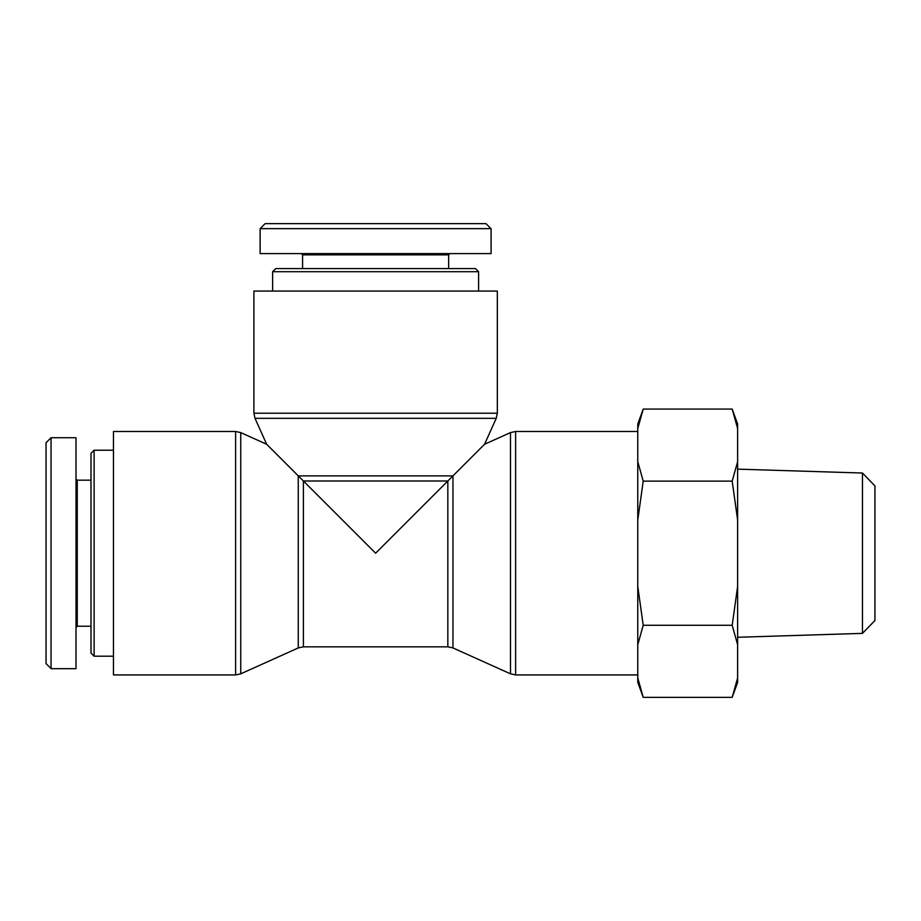 <?xml version="1.0" encoding="UTF-8"?>
<svg xmlns="http://www.w3.org/2000/svg" width="921" height="921" viewBox="0 0 921 921"><rect width="100%" height="100%" fill="white"/><g stroke="black" fill="none" stroke-linecap="round" stroke-linejoin="round"><path stroke-width="1.38" d="M266.664 444.267L240.738 432.594L240.738 673.827L298.266 647.935L298.266 475.869L452.959 475.869L484.561 444.267L496.223 418.33L255.002 418.33L266.664 444.267L375.618 553.21L447.836 480.992L447.836 646.83L452.959 647.935L452.959 475.869L447.836 480.992L303.389 480.992L303.389 646.83L447.836 646.83M375.618 291.059L497.328 291.059L497.328 413.207L253.897 413.207L253.897 291.059L375.618 291.059M113.456 553.21L113.456 431.5L235.615 431.5L235.615 674.92L113.456 674.92L113.456 553.21M375.618 271.707L478.598 271.707L475.478 268.587L275.747 268.587L272.628 271.707L375.618 271.707M485.989 223.642L265.133 223.642L260.136 228.638L490.962 228.638L485.989 223.642M491.089 228.638L491.089 253.609L260.136 253.609L260.136 228.638M301.34 253.609L302.583 254.852L448.642 254.852L449.885 253.609M448.642 254.852L448.642 268.587M94.115 656.201L94.115 450.219L90.995 453.339L90.995 653.081L94.115 656.201L113.456 656.201M46.05 442.725L46.05 663.592L51.046 668.554L51.046 437.728L46.05 442.725M51.046 437.74L76.006 437.74L76.006 668.681L51.046 668.681M76.006 627.489L77.26 626.234L77.26 480.175L76.006 478.932M77.26 626.234L90.995 626.234M862.47 633.372L874.95 620.501L874.95 485.92L862.47 473.037L862.47 633.372L737.629 637.274M737.629 520.043L732.183 481.13L737.629 461.686L737.629 644.735L732.183 625.278L737.629 586.378M732.183 697.358L737.629 677.902L737.629 682.369L732.183 697.358L643.215 697.358L637.769 677.902L637.769 682.369L643.215 697.358M732.183 409.062L737.629 424.04L737.629 428.518L732.183 409.062L643.215 409.062L637.769 428.518L637.769 424.04L643.215 409.062M737.629 461.686L737.629 428.518M737.629 677.902L737.629 644.735M637.769 586.378L643.215 625.278L637.769 644.735L637.769 461.686L643.215 481.13L637.769 520.043M637.769 644.735L637.769 677.902M637.769 428.518L637.769 461.686M643.215 481.13L732.183 481.13M643.215 625.278L732.183 625.278M484.561 444.267L510.487 432.594L510.487 673.827L515.61 674.92L515.61 431.5L637.769 431.5M496.223 418.33L497.328 413.207M255.002 418.33L253.897 413.207M240.738 432.594L235.615 431.5M240.738 673.827L235.615 674.92M298.266 647.935L303.389 646.83M510.487 432.594L515.61 431.5M452.959 647.935L510.487 673.827M515.61 674.92L637.769 674.92M478.598 291.059L478.598 271.707M272.628 291.059L272.628 271.707M302.583 254.852L302.583 268.587M113.456 450.219L94.115 450.219M77.26 480.175L90.995 480.175M862.47 473.037L737.629 469.134"/></g></svg>
